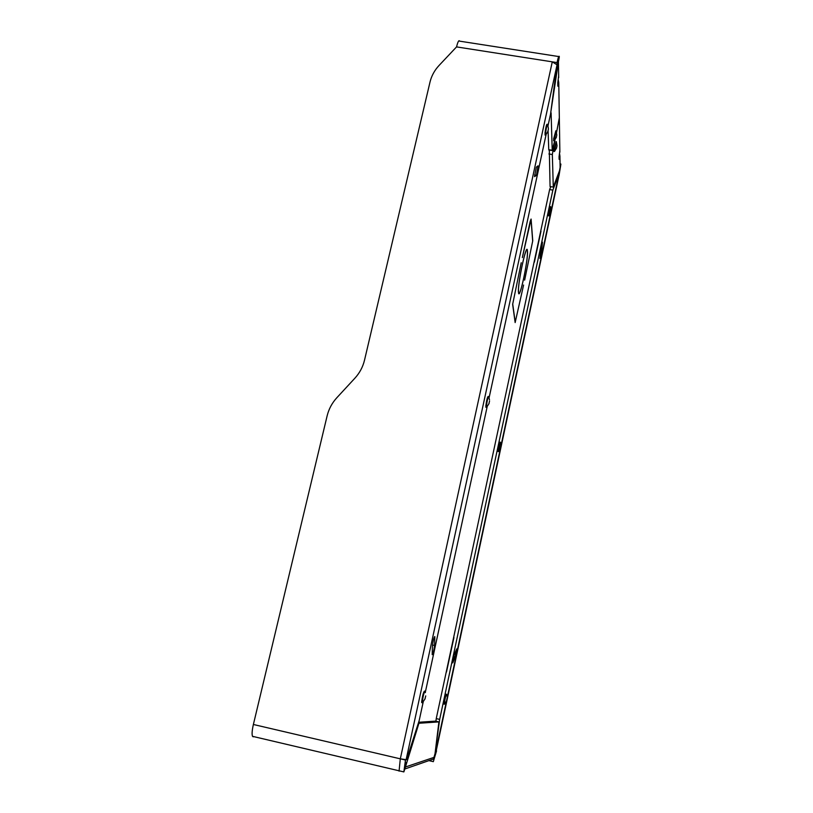 <?xml version="1.0" encoding="UTF-8"?>
<svg xmlns="http://www.w3.org/2000/svg" width="813" height="813" viewBox="0 0 813 813"><rect width="100%" height="100%" fill="white"/><g stroke="black" fill="none" stroke-linecap="round" stroke-linejoin="round"><path stroke-width="1.22" d="M418.299 723.306L438.908 721.903L435.463 721.121L418.634 722.269M438.908 721.903L435.036 753.651L433.471 759.037L404.904 768.976M439.67 719.393L436.246 718.611L549.629 189.561L552.86 190.11L439.67 719.393L435.362 751.009M436.246 718.611L435.931 721.222M549.629 189.561L550.747 186.655M552.86 190.11L559.029 173.789L558.379 173.687M554.933 140.06L552.332 154.531L553.287 187.092L559.456 170.832L560.198 166.99L558.998 175.364M553.287 187.092L550.066 186.543L549.314 150.029M556.539 132.56L559.324 117.804M418.868 723.438L405.098 768.092L405.463 760.033L403.858 771.913L405.098 768.092M400.911 771.222L399.661 770.927M559.568 153.657L559.933 156.147L559.12 159.348L559.07 156.675L559.842 150.598M435.798 751.11L559.029 173.789M541.407 252.965L539.893 258.453L540.889 248.9L542.464 242.193L541.407 252.965L540.482 252.802M455.148 656.894L456.754 648.896L454.061 655.115L452.77 662.88L455.148 656.894L453.603 656.548M559.059 175.374L560.909 164.053L560.055 163.911M429.112 760.663L433.329 761.649L436.551 750.897L433.329 761.649M560.909 164.053L560.279 167M406.297 762.604L405.453 762.401M423.197 702.036L419.183 720.562L406.602 759.708L400.311 758.834L405.463 760.033M406.083 759.85L557.057 64.816L550.543 114.105L548.023 125.73M546.072 134.714L489.101 397.76M487.129 406.876L425.311 692.29M557.982 60.853L558.429 61.818L550.726 112.743M557.647 65.447L557.068 65.355M551.102 112.804L552.21 150.263L548.755 149.683L548.084 130.964M554.903 140.09L552.21 150.263M556.539 132.529L559.324 117.733M558.236 79.704L558.765 82.662L557.84 86.178L557.779 82.723L558.653 75.812M536.458 175.344L538.054 165.822L536.295 167.193L534.548 176.634L536.458 175.344L534.588 175.029M434.579 645.451C433.878 650.746 433.085 653.815 432.211 654.678L432.425 645.878C433.136 640.512 433.929 637.412 434.823 636.579L434.579 645.451L432.496 644.994M557.057 64.816L552.271 61.839L557.017 62.581L556.946 64.359M558.531 60.934L558.582 60.406C558.358 59.542 557.84 60.853 557.047 64.369M558.744 56.554L459.65 41.158C458.878 39.796 457.851 41.707 456.55 46.9L439.091 65.426C434.549 70.294 431.52 75.843 430.006 82.072L364.498 360.24C362.862 366.988 359.651 372.994 354.854 378.238L336.867 397.699C332.06 402.963 328.808 409.01 327.131 415.86L253.382 724.485C252.05 730.389 251.756 734.342 252.508 736.334L253.219 736.842M558.622 60.955L559.324 56.646C558.978 55.335 558.206 57.317 557.017 62.581M421.967 702.625L421.642 702.015C422.475 695.816 423.421 692.178 424.477 691.091L424.782 691.162M422.648 702.615L422.242 702.158C423.075 695.958 424.02 692.31 425.077 691.223M425.738 695.908L424.965 698.916L425.738 695.908M548.47 215.75L550.442 206.624M548.978 215.77L550.625 206.654M551.275 210.618L550.787 212.721L551.275 210.618M443.959 704.058L443.766 703.519C444.487 698.367 445.26 695.257 446.083 694.18L446.408 694.251M444.518 704.088L444.274 703.631C445.006 698.489 445.778 695.369 446.591 694.292M447.18 698.316L446.55 700.897L447.18 698.316M554.06 151.33L556.102 141.584M554.608 151.34L556.305 141.625M557.007 145.893L556.488 148.088L557.007 145.893M498.034 451.439L500.188 442.15M498.572 451.459L500.371 442.181M501.011 446.103L500.462 448.4L501.011 446.103M553.785 140.73L553.643 138.85L555.848 130.791M554.344 140.74L556.072 130.832M556.783 135.192L556.265 137.417L556.783 135.192M545.228 134.978L545.025 132.956C545.808 127.235 546.509 124.348 547.098 124.267L547.383 124.318M545.838 134.978L545.584 133.047C546.377 127.326 547.068 124.44 547.657 124.359M548.429 129.033L547.85 131.421L548.429 129.033M486.113 407.272L485.818 406.033C486.621 400.057 487.424 396.856 488.227 396.439L488.501 396.49M486.763 407.262L486.398 406.144C487.211 400.169 488.013 396.968 488.806 396.551M489.548 401.094L488.887 403.736L489.548 401.094M446.489 672.026L453.939 637.534M534.385 262.152L540.98 231.227M518.521 291.715C517.678 283.198 526.428 242.62 527.332 250.8L527.413 250.374C526.499 242.01 517.556 283.483 518.43 292.131L518.409 291.694M527.413 251.766C528.054 260.851 519.71 299.651 518.623 292.568L518.531 292.995C519.639 300.241 528.165 260.607 527.505 251.359L527.413 251.766M530.178 221.37L531.092 219.053L532.749 240.76L524.649 280.139L532.678 241.085L531.021 219.388L522.342 257.599L530.178 221.37M515.218 322.243L523.592 285.038L515.147 322.578L512.647 304.387L521.235 262.731L512.718 304.042L515.218 322.222M558.561 70.04L558.379 58.699L542.261 132.895M552.332 154.531L548.907 153.962M405.331 767.025L434.264 757.289M559.933 156.147L560.116 167.742M559.354 119.511L559.872 152.224M558.765 82.662L559.354 119.44M558.429 61.818L558.683 77.631M456.55 46.9L552.271 61.839L400.311 758.834L253.382 724.485M400.311 758.834L399.061 771.141M434.843 637.118L434.325 637.006M556.976 145.385L556.326 141.95M556.763 134.673L556.092 131.188M547.688 124.796L548.399 128.424M436.164 750.988L559.029 175.252M552.22 150.517L548.775 149.948M252.508 736.334L403.858 771.913M422.272 702.696L421.673 702.564M422.354 702.889L425.169 698.662M425.392 692.605L425.097 691.66M548.816 215.933L550.879 212.63M551.275 210.191L550.635 206.929M444.284 704.139L443.776 704.017M444.335 704.261L446.672 700.745M447.069 696.324L446.601 694.576M554.364 151.381L553.846 151.299M554.415 151.533L556.6 147.976M498.389 451.632L500.574 448.278M501.001 445.321L500.391 442.465M554.09 140.781L553.572 140.7M554.151 140.954L556.377 137.306M545.513 135.019L544.954 134.928M545.584 135.232L547.992 131.279M486.398 407.323L485.818 407.211M486.479 407.537L489.06 403.543M489.497 399.854L488.826 396.998"/></g></svg>
